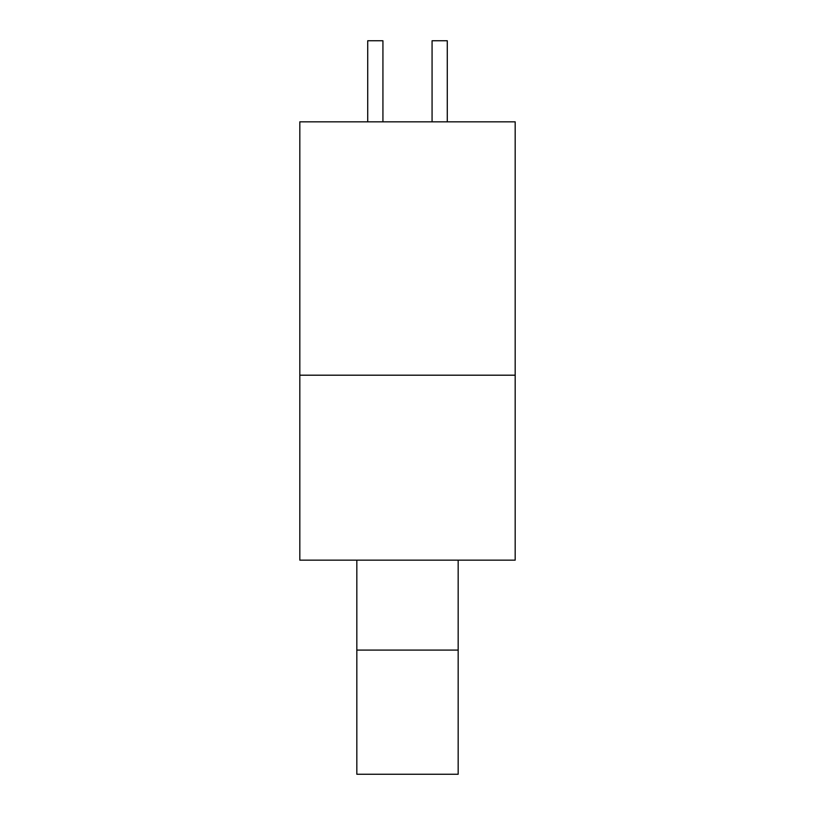 <?xml version="1.0" encoding="UTF-8"?>
<svg xmlns="http://www.w3.org/2000/svg" width="815" height="815" viewBox="0 0 815 815"><rect width="100%" height="100%" fill="white"/><g stroke="black" fill="none" stroke-linecap="round" stroke-linejoin="round"><path stroke-width="1.22" d="M382.928 121.832L382.928 40.75L367.718 40.75L367.718 121.832M447.282 121.832L447.282 40.75L432.072 40.75L432.072 121.832M356.827 650.095L356.827 774.25L458.173 774.25L458.173 650.095L356.827 650.095L356.827 560.15M458.173 560.15L458.173 650.095M299.818 121.832L299.818 375.195L515.182 375.195L515.182 121.832L299.818 121.832M299.818 375.195L299.818 560.15L515.182 560.15L515.182 375.195"/></g></svg>
